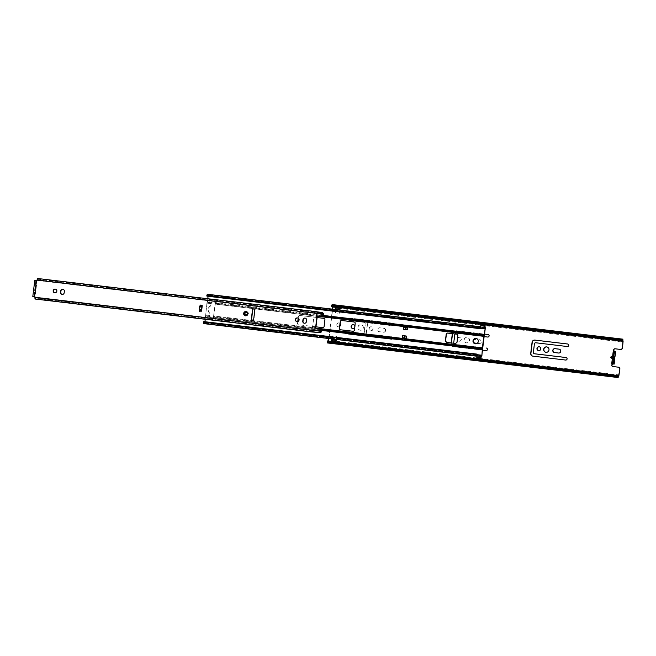 <?xml version="1.0" encoding="UTF-8"?>
<svg xmlns="http://www.w3.org/2000/svg" width="656" height="656" viewBox="0 0 656 656"><rect width="100%" height="100%" fill="white"/><g stroke="black" fill="none" stroke-linecap="round" stroke-linejoin="round"><path stroke-width="0.49" stroke-dasharray="3.28 2.46" d="M547.006 346.958A2.731 2.673 102.3 0 1 549.179 349.96A2.731 2.673 102.3 0 1 545.841 352.288M358.045 327.213A2.731 2.673 102.3 0 1 361.276 324.868A2.731 2.673 102.3 0 1 363.35 327.844A2.731 2.673 102.3 0 1 360.119 330.198A2.731 2.673 102.3 0 1 358.045 327.213M357.848 327.172A2.731 2.673 102.3 0 1 361.079 324.827A2.731 2.673 102.3 0 1 363.153 327.803A2.731 2.673 102.3 0 1 359.923 330.157A2.731 2.673 102.3 0 1 357.848 327.172M457.511 339.054A1.96 1.919 102.3 0 1 459.84 337.364A1.96 1.919 102.3 0 1 461.324 339.505A1.96 1.919 102.3 0 1 459.003 341.194A1.96 1.919 102.3 0 1 457.511 339.054M457.462 338.463A1.96 1.919 102.3 0 1 461.127 339.464A1.96 1.919 102.3 0 1 457.322 339.578M464.227 339.849A2.731 2.673 102.3 0 1 467.466 337.504A2.731 2.673 102.3 0 1 469.54 340.48A2.731 2.673 102.3 0 1 466.301 342.834A2.731 2.673 102.3 0 1 464.227 339.849M464.03 339.808A2.731 2.673 102.3 0 1 467.269 337.463A2.731 2.673 102.3 0 1 469.343 340.439A2.731 2.673 102.3 0 1 466.104 342.785A2.731 2.673 102.3 0 1 464.03 339.808M336.807 324.687A1.96 1.919 102.3 0 1 339.136 322.998A1.96 1.919 102.3 0 1 340.62 325.146A1.96 1.919 102.3 0 1 338.299 326.827A1.96 1.919 102.3 0 1 336.807 324.687M339.898 326.221A1.96 1.919 102.3 0 1 336.61 324.646A1.96 1.919 102.3 0 1 340.185 323.884M353.551 324.712A1.96 1.919 102.3 0 1 355.142 326.868A1.96 1.919 102.3 0 1 352.715 328.533M354.871 326.007A1.96 1.919 102.3 0 1 354.675 327.606M369.246 328.549A1.96 1.919 102.3 0 1 371.567 326.86A1.96 1.919 102.3 0 1 373.059 329A1.96 1.919 102.3 0 1 370.738 330.69A1.96 1.919 102.3 0 1 369.246 328.549M369.049 328.508A1.96 1.919 102.3 0 1 371.37 326.819A1.96 1.919 102.3 0 1 372.862 328.959A1.96 1.919 102.3 0 1 370.533 330.649A1.96 1.919 102.3 0 1 369.049 328.508M539.38 346.819A1.96 1.919 102.3 0 1 540.962 348.984A1.96 1.919 102.3 0 1 538.543 350.648M567.85 344.031A1.279 1.255 102.3 0 1 568.924 345.45A1.279 1.255 102.3 0 1 567.522 346.565L535.936 342.809A1.279 1.255 -77.7 0 0 534.599 343.933L533.558 352.395A1.279 1.255 -77.7 0 0 534.476 353.773M566.194 357.561A1.279 1.255 102.3 0 1 567.26 358.971A1.279 1.255 102.3 0 1 565.866 360.095L533.033 356.192A2.558 2.509 102.3 0 1 532.762 356.134M559.371 349.197A1.96 1.919 102.3 0 1 560.962 351.362A1.96 1.919 102.3 0 1 558.814 353.076L554.664 352.584A1.96 1.919 102.3 0 1 554.386 352.534M488.212 334.552A1.279 1.255 102.3 0 1 489.286 335.97A1.279 1.255 102.3 0 1 487.884 337.086L456.297 333.33A1.279 1.255 -77.7 0 0 454.961 334.462L453.919 342.916A1.279 1.255 -77.7 0 0 454.952 344.326L482.636 347.614L454.952 344.326M486.555 348.082A1.279 1.255 102.3 0 1 487.621 349.5A1.279 1.255 102.3 0 1 486.219 350.616L453.394 346.712A2.558 2.509 102.3 0 1 451.279 343.883L451.394 342.973M477.166 343.342L478.978 343.564A1.96 1.919 102.3 0 0 481.119 341.842A1.96 1.919 102.3 0 0 479.454 339.669L479.651 339.71A1.96 1.919 102.3 0 1 481.315 341.883A1.96 1.919 102.3 0 1 479.175 343.605L475.026 343.113A1.96 1.919 102.3 0 1 474.747 343.055M392.837 338.217A1.279 1.255 102.3 0 1 391.443 339.341L348.631 334.248A1.279 1.255 102.3 0 1 347.557 332.772A1.279 1.255 102.3 0 1 348.943 331.706L363.047 333.387A1.279 1.255 -77.7 0 0 364.326 332.256L365.367 323.793A1.279 1.255 -77.7 0 0 364.4 322.391L350.296 320.718A1.279 1.255 102.3 0 1 349.213 319.242A1.279 1.255 102.3 0 1 350.607 318.176L393.411 323.277A1.279 1.255 102.3 0 1 394.445 324.687A1.279 1.255 102.3 0 1 392.977 325.794L368.926 322.932A1.279 1.255 -77.7 0 0 367.524 324.056L366.483 332.51A1.279 1.255 -77.7 0 0 367.696 333.937L391.755 336.807A1.279 1.255 102.3 0 1 392.837 338.217M364.203 322.35L350.099 320.677A1.279 1.255 102.3 0 1 349.017 319.201A1.279 1.255 102.3 0 1 350.411 318.135L393.215 323.228A1.279 1.255 102.3 0 1 394.248 324.638A1.279 1.255 102.3 0 1 392.78 325.753L368.729 322.891A1.279 1.255 -77.7 0 0 367.327 324.007L366.286 332.469A1.279 1.255 -77.7 0 0 367.499 333.896L391.558 336.758A1.279 1.255 102.3 0 1 392.641 338.176A1.279 1.255 102.3 0 1 391.247 339.3L348.434 334.199A1.279 1.255 102.3 0 1 347.36 332.723A1.279 1.255 102.3 0 1 348.746 331.665L362.85 333.346A1.279 1.255 -77.7 0 0 364.129 332.207L365.171 323.752A1.279 1.255 -77.7 0 0 364.203 322.35L364.4 322.391M385.671 330.501A1.96 1.919 102.3 0 1 383.522 332.223L379.373 331.731A1.96 1.919 102.3 0 1 377.717 329.468A1.96 1.919 102.3 0 1 379.849 327.836L383.998 328.328A1.96 1.919 102.3 0 1 385.671 330.501M385.474 330.46A1.96 1.919 102.3 0 1 383.325 332.174L379.176 331.682A1.96 1.919 102.3 0 1 377.52 329.419A1.96 1.919 102.3 0 1 379.652 327.795L383.801 328.287A1.96 1.919 102.3 0 1 385.474 330.46M482.791 350.189L453.198 346.671A2.558 2.509 102.3 0 1 451.082 343.842L451.189 342.949M452.328 333.666L452.427 332.854A2.558 2.509 102.3 0 1 455.166 330.599L484.759 334.125M483.98 336.602L456.1 333.289A1.279 1.255 -77.7 0 0 454.903 333.97M453.731 343.252A1.279 1.255 -77.7 0 0 454.756 344.277M473.23 341.71A1.96 1.919 102.3 0 1 473.288 340.382M617.821 375.929L328.049 341.448L328.533 341.063L617.722 375.511M328.836 338.611L332.453 309.14M613.155 363.99L613.68 359.759L612.319 358.725M612.622 356.216L614.196 355.536L614.713 351.304A1.279 1.255 102.3 0 1 614.164 351.091M332.157 339.004L332.494 336.208A0.426 0.418 102.3 0 1 332.961 335.839L336.282 336.233A0.426 0.418 102.3 0 1 336.643 336.7L336.298 339.496M331.436 339.628L332.059 339.759L331.936 340.776M332.354 339.029L332.69 336.249A0.426 0.418 102.3 0 1 333.158 335.88L336.479 336.274A0.426 0.418 102.3 0 1 336.84 336.749L336.405 340.3L332.067 339.693M340.12 308.377L335.97 307.885L335.847 308.894M339.923 310.034L339.562 312.945A0.426 0.418 102.3 0 1 339.095 313.314L335.774 312.92A0.426 0.418 102.3 0 1 335.413 312.453L335.774 309.542M452.533 333.691L452.624 332.895A2.558 2.509 102.3 0 1 455.371 330.649L484.759 334.142M339.997 309.411L339.759 312.986A0.426 0.418 102.3 0 1 339.291 313.363L335.97 312.961A0.426 0.418 102.3 0 1 335.61 312.494L335.97 309.558M622.954 340.07L332.6 305.524L332.846 307.574L328.82 340.382L328.09 342.219L618.444 376.774M614.336 351.124A1.279 1.255 -77.7 0 0 614.91 351.345L614.319 356.159L611.54 357.381L613.95 359.217L613.352 364.031M613.04 366.565L612.843 366.524A1.279 1.255 -77.7 0 0 613.04 366.565L618.436 367.212A1.706 1.673 102.3 0 1 618.493 367.221M328.049 341.448A2.132 0.418 -83.2 0 1 327.705 341.965A2.132 0.418 -83.2 0 1 327.541 341.686L327.36 340.923M328.09 342.219A3.149 0.623 -83.2 0 1 327.582 342.973M612.146 363.768L612.442 362.53L613.106 363.883M613.27 350.985L613.688 352.379L614.697 351.329M614.196 355.536L613.114 357.471L613.68 359.759M332.477 306.541L622.101 340.71M332.272 304.581A3.149 0.623 -83.2 0 1 332.6 305.524M331.592 306.442L331.944 305.794A2.132 0.418 -83.2 0 1 332.157 305.598A2.132 0.418 -83.2 0 1 332.371 306.229M614.738 359.373L613.95 359.217M614.303 357.627L611.54 357.381M614.319 356.159L615.131 356.159M615.713 351.427L614.713 351.304M612.483 357.413L613.114 357.471M613.688 352.379L614.68 352.502M613.704 351.083L614.697 351.198M612.442 362.53L613.434 362.645M335.347 307.746L335.97 307.885M475.174 343.793A2.731 2.673 -77.7 0 0 478.486 341.596A2.731 2.673 -77.7 0 0 476.33 338.471M297.98 321.473L297.742 323.392A1.279 1.255 -77.7 0 0 298.833 324.81L322.883 327.672A1.279 1.255 -77.7 0 0 324.285 326.549L325.114 319.784A1.279 1.255 -77.7 0 0 324.048 318.373M298.177 318.168L298.373 316.586A1.279 1.255 102.3 0 1 299.776 315.462L316.438 317.447L299.972 315.503A1.279 1.255 -77.7 0 0 298.57 316.627L298.365 318.299M405.424 335.905L406.613 336.052L405.424 335.888M403.128 335.667L402.809 338.258L405.711 338.603L406.343 338.25L406.613 336.052M484.046 336.118L215.258 304.138L215.504 302.621A1.279 1.255 -77.7 0 0 214.709 302.186L213.052 301.99A1.279 1.255 -77.7 0 0 212.175 302.219L211.117 303.646L206.968 303.154L207.616 301.678L208.173 294.577A2.132 0.418 -83.2 0 1 207.903 294.897A2.132 0.418 -83.2 0 1 207.739 294.642A3.157 0.623 96.8 0 0 207.501 294.273M482.586 347.959L213.807 315.979L215.258 304.138M340.718 329.82L340.521 329.779A1.279 1.255 -77.7 0 0 340.718 329.82L353.166 331.305A1.279 1.255 -77.7 0 0 354.56 330.181L355.396 323.416A1.279 1.255 -77.7 0 0 354.322 322.006M446.482 342.391L455.781 343.514L457.183 342.391L458.011 335.634A1.279 1.255 -77.7 0 0 456.937 334.216M405.342 329.509L405.605 327.393L407.647 327.672L407.376 329.87L403.694 329.41M405.023 329.468L405.424 326.95L403.932 326.77L403.801 327.18L405.605 327.393L405.424 326.95L407.647 327.672L404.211 326.836L403.907 329.337M315.208 326.737L298.628 324.761A1.279 1.255 102.3 0 1 297.545 323.351L297.767 321.555M404.285 325.655L403.702 329.312M316.208 328.139L213.61 315.93L215.307 302.572L322.432 315.323M402.932 335.642L402.3 338.389M406.745 336.126L402.595 335.601M407.122 327.18L405.424 326.95A0.426 0.426 0 0 0 405.416 326.95L404.211 326.836M403.801 327.18L403.538 329.296M211.117 303.646L210.642 305.86L211.035 302.974L211.978 302.178L207.419 301.637L207.017 302.186L205.254 319.283M210.642 305.86A4.264 4.174 -77.7 0 0 209.74 313.183L209.461 315.438L205.312 314.946M213.61 315.93L213.471 317.561A1.279 1.255 102.3 0 1 212.593 317.791L210.937 317.594A1.279 1.255 102.3 0 1 210.133 317.16L209.461 315.438M320.587 330.304L213.471 317.561M210.838 305.901A4.264 4.174 -77.7 0 0 209.936 313.224L209.658 315.479L210.338 317.201A1.279 1.255 -77.7 0 0 211.134 317.635L212.79 317.832A1.279 1.255 -77.7 0 0 213.667 317.602L213.807 315.979M204.697 323.834L206.968 303.154M209.658 315.479L205.508 314.987M207.739 294.642L480.676 327.123A2.132 0.418 96.8 0 0 480.832 327.377A2.132 0.418 96.8 0 0 480.914 327.344L480.955 324.572M206.927 296.159A2.132 0.418 -83.2 0 1 207.386 295.29A2.132 0.418 -83.2 0 1 207.542 295.544A3.149 0.623 96.8 0 0 207.78 295.913A3.149 0.623 96.8 0 0 208.182 295.43L208.075 296.299M485.26 328.402L208.182 295.43M207.78 298.734L207.419 301.637M211.978 302.178A1.279 1.255 102.3 0 1 212.856 301.949L214.512 302.145A1.279 1.255 102.3 0 1 215.307 302.572M402.604 339.406L402.587 338.422M210.133 317.16L205.582 316.618M481.898 355.79L204.82 322.818A3.149 0.623 96.8 0 0 204.533 322.194A3.149 0.623 96.8 0 0 204.237 322.449A2.132 0.418 -83.2 0 1 204.041 322.621A2.132 0.418 -83.2 0 1 203.811 321.596M204.951 321.735L204.82 322.818M203.926 323.638A3.157 0.623 96.8 0 0 204.213 323.383A2.132 0.418 -83.2 0 1 204.41 323.211A2.132 0.418 -83.2 0 1 204.606 323.629L204.623 323.72M476.814 358.397L477.429 355.749A2.132 0.418 96.8 0 0 477.338 355.683A2.132 0.418 96.8 0 0 477.158 355.839L204.213 323.383M211.527 303.08L211.035 302.974M215.676 303.58L215.184 303.474M482.849 348.648L213.577 316.577M205.771 315.684L209.428 316.085M404.252 335.815L403.989 337.93L402.497 337.758L402.759 335.634M402.497 337.758L402.809 338.258M407.376 329.87L406.179 329.706M402.53 338.193L404.022 338.373L404.563 335.856M246.369 312.404A1.361 1.337 102.3 0 1 247.615 313.986A1.361 1.337 102.3 0 1 245.795 315.028M245.369 315.782A2.173 2.132 -77.7 0 0 247.984 313.921A2.173 2.132 -77.7 0 0 246.287 311.534M246.558 311.608A2.173 2.132 102.3 0 1 248.394 314.117A2.173 2.132 102.3 0 1 245.836 315.889A2.173 2.132 102.3 0 1 244.196 313.412A2.173 2.132 102.3 0 1 246.558 311.608M246.295 311.551A2.173 2.132 102.3 0 1 248.132 314.06A2.173 2.132 102.3 0 1 245.574 315.831A2.173 2.132 102.3 0 1 243.934 313.355A2.173 2.132 102.3 0 1 246.295 311.551M297.742 317.971A1.878 1.837 102.3 0 1 299.292 320.046A1.878 1.837 102.3 0 1 296.947 321.629M55.506 289.148A1.878 1.837 102.3 0 1 57.056 291.215A1.878 1.837 102.3 0 1 54.71 292.797M199.285 309.845L201.613 310.116L201.474 310.526M201.581 309.689L201.892 307.156M201.999 306.295L202.056 307.18M37.49 278.472L37.638 278.792A2.132 0.418 -83.2 0 0 37.835 279.202A2.132 0.418 -83.2 0 0 38.13 278.825L38.155 279.866A3.411 0.672 -83.2 0 1 37.679 280.465A3.411 0.672 -83.2 0 1 37.376 279.825L37.138 280.694L36.039 280.579L36.884 280.76L34.809 280.432L32.841 296.504M199.244 311.567L200.072 304.802L199.244 311.567L201.704 311.444L201.835 311.034L199.514 310.755M200.137 305.688L202.458 305.958L202.401 305.081L201.564 311.846M255.168 309.214L253.823 320.21L251.248 319.874M305.294 318.144A1.878 1.837 102.3 0 1 306.844 320.21L306.672 321.653A1.878 1.837 102.3 0 1 304.327 323.236M63.058 289.312A1.878 1.837 102.3 0 1 64.608 291.387L64.436 292.822A1.878 1.837 102.3 0 1 62.09 294.405M35.162 296.766L35.129 297.75L320.481 331.362M37.203 280.145L315.167 312.986C317.971 312.928 320.669 313.576 323.252 314.937M321.309 330.78L317.209 331.313L312.174 330.28L314.429 312.723L322.621 313.912M320.472 331.272L126.788 308.222L126.739 308.64L126.387 308.172L35.096 297.316M312.059 331.993L321.046 331.862M35.186 298.775L312.707 331.772L35.654 298.964A2.132 0.418 -83.2 0 0 35.449 298.472A2.132 0.418 -83.2 0 0 35.186 298.775L34.981 299.021M314.577 311.444L37.638 278.792M320.554 332.272L312.707 331.772M312.978 330.78L35.932 297.996A3.411 0.672 -83.2 0 0 35.604 297.209A3.411 0.672 -83.2 0 0 35.178 297.693L312.174 330.665M38.13 278.825L315.216 311.797L322.916 313.142M315.142 311.936L323.26 313.798M314.478 312.896L315.134 313.051L314.478 312.896M322.629 313.945L37.376 279.825M321.391 331.214L313.01 330.96L312.732 331.936C316.364 332.387 316.044 332.707 321.12 332.19M35.932 297.996L35.654 298.964M38.155 279.866L315.167 312.986M323.433 314.568L315.224 312.682L315.208 311.797L323.408 313.527M126.788 308.222L126.805 308.648L126.387 308.172M128.494 291.01L129.011 290.657L128.896 291.059M34.907 296.832L35.178 296.02L33.932 295.872L33.669 296.684M35.637 280.612L35.695 281.498L36.941 281.645L35.178 296.02M36.941 281.645L36.884 280.76M35.695 281.498L33.932 295.872M202.458 305.958L201.835 311.034M332.846 307.574L623.2 342.12M619.174 374.937L328.82 340.382M328.197 341.21L617.755 375.667M328.271 342.161L618.624 376.708M617.886 376.232L327.541 341.686M621.954 340.972L332.453 306.524M623.102 340.202L332.756 305.655M331.944 305.794L622.298 340.349M316.914 316.217L215.061 304.097M211.519 303.097L207.37 302.605M212.175 302.219L207.616 301.678M211.691 302.785L207.017 302.186M210.912 303.605L206.771 303.105M210.002 316.536L205.328 315.93M320.669 329.656L214.069 317.02M210.338 317.201L205.779 316.659M484.448 335.577L215.668 303.589M484.694 334.65L215.504 302.621M485.456 328.451L208.378 295.479M485.046 327.516L480.692 327M480.635 326.991L208.173 294.577M485.046 327.836L480.914 327.344M480.094 327.975L207.542 295.544M322.358 315.905L215.758 303.269M476.822 354.888L204.237 322.449M481.553 356.241L477.429 355.749M481.471 356.577L477.125 356.06M477.002 356.044L204.606 323.629M482.094 355.839L205.016 322.867M482.857 349.632L213.667 317.602M481.332 357.758L477.183 357.258M481.488 356.479L477.338 355.987M485.038 327.582L480.889 327.082M485.194 326.303L481.045 325.811M406.343 338.25L403.989 337.93L405.711 338.603M202.401 305.081L200.072 304.802M34.752 296.717L36.72 280.645M314.281 313.117L322.588 313.994M312.256 330.665L320.489 331.337M36.055 280.588L34.087 296.643L36.039 280.579M199.383 311.165L201.704 311.444M200.105 305.245L202.425 305.524M327.705 341.965L618.059 376.511M332.157 305.598L622.503 340.152M485.063 327.352L480.717 326.836M480.536 326.811L208.305 294.421M480.832 327.377L207.903 294.897M480.315 327.77L207.386 295.29M479.962 328.303L207.78 295.913M476.764 354.584L204.533 322.194M476.969 355.101L204.041 322.621M477.338 355.683L204.41 323.211M481.455 356.766L477.101 356.249M481.078 357.873L476.928 357.381M481.57 356.241L477.42 355.741M485.055 327.844L480.905 327.352M484.981 326.081L480.832 325.589M245.582 315.003L246.008 315.093M320.891 331.715C321.407 331.952 314.609 332.125 312.535 331.444L35.449 298.472M321.022 330.452L312.691 330.181M37.835 279.202L314.913 312.166L323.105 313.871M322.941 315.134C321.645 314.396 318.914 313.83 314.765 313.437L37.679 280.465M35.604 297.209L312.682 330.173M37.335 279.743L314.413 312.715M246.156 312.338L246.59 312.428"/><path stroke-width="0.98" d="M545.841 352.288A2.731 2.673 102.3 0 1 543.873 349.328A2.731 2.673 102.3 0 1 547.006 346.958M543.668 349.287A2.731 2.673 102.3 0 1 546.907 346.934A2.731 2.673 102.3 0 1 548.982 349.919A2.731 2.673 102.3 0 1 545.743 352.264A2.731 2.673 102.3 0 1 543.668 349.287M457.322 339.578A1.96 1.919 102.3 0 1 457.462 338.463M340.185 323.884A1.96 1.919 102.3 0 1 339.898 326.221M352.715 328.533A1.96 1.919 102.3 0 1 351.321 326.417A1.96 1.919 102.3 0 1 353.551 324.712M354.675 327.606A1.96 1.919 102.3 0 1 351.124 326.376A1.96 1.919 102.3 0 1 354.871 326.007M538.543 350.648A1.96 1.919 102.3 0 1 537.149 348.525A1.96 1.919 102.3 0 1 539.38 346.819M536.952 348.484A1.96 1.919 102.3 0 1 539.281 346.794A1.96 1.919 102.3 0 1 540.765 348.943A1.96 1.919 102.3 0 1 538.445 350.624A1.96 1.919 102.3 0 1 536.952 348.484M568.727 345.4A1.279 1.255 102.3 0 1 567.325 346.524L535.739 342.768A1.279 1.255 -77.7 0 0 534.402 343.892L533.361 352.346A1.279 1.255 -77.7 0 0 534.394 353.756L565.972 357.512A1.279 1.255 102.3 0 1 567.063 358.93A1.279 1.255 102.3 0 1 565.669 360.054L532.836 356.142A2.558 2.509 102.3 0 1 530.72 353.322L532.065 342.325A2.558 2.509 102.3 0 1 534.812 340.079L567.637 343.99A1.279 1.255 102.3 0 1 568.727 345.4M560.765 351.321A1.96 1.919 102.3 0 1 558.617 353.035L554.468 352.543A1.96 1.919 102.3 0 1 552.811 350.279A1.96 1.919 102.3 0 1 554.943 348.656L559.092 349.148A1.96 1.919 102.3 0 1 560.765 351.321M484.759 334.125L487.998 334.511A1.279 1.255 102.3 0 1 489.089 335.929A1.279 1.255 102.3 0 1 487.687 337.045L483.98 336.602M486.334 348.041L486.531 348.082A1.279 1.255 102.3 0 1 486.555 348.082L486.334 348.041A1.279 1.255 102.3 0 1 487.424 349.459A1.279 1.255 102.3 0 1 486.022 350.575L482.791 350.189M451.189 342.949L452.328 333.666M454.903 333.97A1.279 1.255 -77.7 0 0 454.764 334.412L453.722 342.875A1.279 1.255 -77.7 0 0 453.731 343.252M473.288 340.382A1.96 1.919 102.3 0 1 475.305 339.177L475.502 339.218A1.96 1.919 102.3 0 0 474.747 343.055M477.166 343.342L474.829 343.063A1.96 1.919 102.3 0 1 473.23 341.71M328.533 341.063L328.836 338.611M332.453 309.14L332.748 306.77L623.093 341.325L622.487 347.959L622.954 340.07A3.149 0.623 96.8 0 0 622.626 339.136A3.149 0.623 96.8 0 0 622.314 339.423L621.962 340.07L331.616 305.516L331.592 306.442L621.945 340.989L622.298 340.349A2.132 0.418 -83.2 0 1 622.503 340.152A2.132 0.418 -83.2 0 1 622.724 340.784L623.093 341.325M618.493 367.221A1.706 1.673 102.3 0 1 619.887 369.098L618.879 375.642L617.722 375.511M619.69 369.057A1.706 1.673 -77.7 0 0 618.239 367.163L612.843 366.524A1.279 1.255 102.3 0 1 611.769 365.048A1.279 1.255 102.3 0 1 613.155 363.99L614.155 364.105L613.434 362.645L613.139 363.883L612.704 363.793L614.262 351.108L614.68 352.502L615.713 351.419L614.713 351.304A1.279 1.255 102.3 0 1 614.697 351.304L614.697 351.329M612.319 358.725L610.342 357.217L612.622 356.216M614.164 351.091A1.279 1.255 102.3 0 1 615.025 348.771L615.221 348.812A1.279 1.255 -77.7 0 0 614.336 351.124M622.487 347.959A1.706 1.673 102.3 0 1 620.617 349.451L615.025 348.771M620.42 349.41A1.706 1.673 -77.7 0 0 622.29 347.918M336.298 339.496L336.085 341.268L331.313 340.636L331.428 339.619L331.641 340.669L334.962 341.063L335.085 340.054L331.764 339.66M332.067 339.693L332.157 339.004M339.997 309.394L340.12 308.377L339.496 308.238L339.373 309.255L339.997 309.394L339.923 310.034M335.774 309.542L335.847 308.894L339.997 309.411M613.139 363.883L612.704 363.793M534.476 353.773A1.279 1.255 -77.7 0 0 534.591 353.797L566.177 357.561A1.279 1.255 102.3 0 1 566.194 357.561M567.637 343.99L567.834 344.031A1.279 1.255 102.3 0 1 567.85 344.031L535.009 340.12A2.558 2.509 102.3 0 0 532.27 342.375L530.917 353.363A2.558 2.509 102.3 0 0 532.762 356.134M554.386 352.534A1.96 1.919 102.3 0 1 555.14 348.697L559.289 349.189A1.96 1.919 102.3 0 1 559.371 349.197M484.759 334.142L488.195 334.552A1.279 1.255 102.3 0 1 488.212 334.552M451.394 342.973L452.533 333.691M332.272 339.718L332.354 339.029M335.97 309.558L336.044 308.943M620.617 349.451L615.221 348.812M614.319 356.159L615.131 356.159L614.303 357.627L614.738 359.373L614.172 364.113L613.352 364.031A1.279 1.255 -77.7 0 0 612.827 366.524M617.509 376.355L617.714 375.478L327.36 340.923L327.155 341.809L617.509 376.355L617.69 377.118A3.149 0.623 96.8 0 0 617.936 377.528A3.149 0.623 96.8 0 0 618.444 376.774L619.887 369.098M618.879 375.642L618.403 376.003A2.132 0.418 -83.2 0 1 618.059 376.511A2.132 0.418 -83.2 0 1 617.886 376.232L617.714 375.478M617.936 377.528L327.582 342.973A3.149 0.623 -83.2 0 1 327.336 342.563L327.155 341.809M614.262 351.108L613.27 350.985L611.712 363.67M622.314 339.423L331.961 304.876A3.149 0.623 -83.2 0 1 332.272 304.581L622.626 339.136M614.738 359.373L613.95 359.217M614.172 364.113L614.713 359.529M615.148 356.011L615.73 351.427M610.342 357.217L612.483 357.413M331.961 304.876L331.616 305.516M621.962 340.07L621.945 340.989M339.373 309.255L338.873 309.189L338.996 308.172L335.683 307.779L335.56 308.796L338.873 309.189M335.085 340.054L336.208 340.259M335.585 340.12L335.462 341.136L336.085 341.268M335.462 341.136L334.962 341.063M331.641 340.669L331.428 339.619M338.996 308.172L339.496 308.238M335.339 307.746L335.216 308.755L335.683 307.779M475.985 338.406A2.731 2.673 -77.7 0 0 473.017 340.669A2.731 2.673 -77.7 0 0 475.321 343.818A2.731 2.673 -77.7 0 0 478.29 341.555A2.731 2.673 -77.7 0 0 475.985 338.406M476.33 338.471A2.731 2.673 -77.7 0 0 473.222 340.661A2.731 2.673 -77.7 0 0 475.174 343.793M324.048 318.373A1.279 1.255 -77.7 0 0 324.031 318.365L316.454 317.463L323.834 318.324A1.279 1.255 102.3 0 1 324.917 319.743L324.089 326.508A1.279 1.255 102.3 0 1 322.686 327.623L315.208 326.737M298.365 318.299L297.98 321.473M405.416 335.946L402.932 335.593L405.424 335.905M484.497 334.609L483.849 336.077L482.39 347.918L481.898 355.79A3.149 0.623 96.8 0 0 481.742 355.265L481.57 356.241A2.132 0.418 -83.2 0 1 481.684 356.602L485.251 327.541A2.132 0.418 -83.2 0 1 485.063 327.836L485.104 325.073L484.85 325.548L480.7 325.056L480.799 325.655L484.981 326.081L484.981 328.836A3.149 0.623 96.8 0 0 485.26 328.402L484.497 334.609L322.432 315.323M354.109 321.957L354.306 322.006A1.279 1.255 -77.7 0 0 354.306 322.006L341.858 320.522A1.279 1.255 -77.7 0 0 340.464 321.645L339.628 328.41A1.279 1.255 -77.7 0 0 340.505 329.779L352.969 331.264A1.279 1.255 -77.7 0 0 354.363 330.14L355.199 323.375A1.279 1.255 -77.7 0 0 354.109 321.957L341.661 320.481A1.279 1.255 -77.7 0 0 340.267 321.596L339.431 328.361A1.279 1.255 -77.7 0 0 340.521 329.779M456.937 334.216A1.279 1.255 -77.7 0 0 456.92 334.216L447.794 333.125A1.279 1.255 -77.7 0 0 446.4 334.248L445.563 341.013L446.654 342.432M297.767 321.555L298.177 318.168M456.986 342.35L457.814 335.585A1.279 1.255 -77.7 0 0 456.724 334.175L447.597 333.084A1.279 1.255 -77.7 0 0 446.203 334.207L445.367 340.972L446.457 342.383L455.584 343.473L456.986 342.35M403.702 329.312L407.524 329.788L407.86 327.032L406.154 327.311L405.646 326.639L405.383 327.336L403.637 327.123L403.374 329.263L406.195 329.624M404.891 338.209L406.4 338.898L406.745 336.126L405.105 335.905L404.891 338.209A0.853 0.451 114.8 0 1 404.268 338.947L404.826 338.16L404.08 337.938L404.162 338.685M407.524 329.788L405.121 329.468L405.383 327.336L406.154 327.311L405.884 329.566M403.374 329.263L405.121 329.468M403.637 327.123L403.883 326.204L405.81 326.434A0.853 0.459 80.5 0 1 406.236 327.278M322.112 315.856L317.135 316.167C316.118 316.7 316.094 317.266 317.069 317.865L316.028 326.327C314.946 326.68 314.831 327.229 315.684 327.984L320.694 329.468L320.489 331.337L321.309 330.78L321.391 331.214L320.554 332.272C320.243 332.92 320.128 332.567 320.226 331.214L320.448 329.41L315.438 327.934A0.853 0.836 102.3 0 1 315.782 326.27L316.823 317.816A0.853 0.836 102.3 0 1 316.889 316.118L322.112 315.856L322.342 313.945C322.588 312.592 322.777 312.322 322.916 313.142L323.433 314.568L322.588 313.994L322.358 315.905L404.285 325.655L403.883 326.204M481.627 355.249L477.535 354.724L477.158 355.839A3.157 0.623 -83.2 0 1 476.855 356.11A3.157 0.623 -83.2 0 1 476.502 354.601L476.74 354.076A2.132 0.418 96.8 0 0 476.969 355.101A2.132 0.418 96.8 0 0 477.174 354.929A3.149 0.623 -83.2 0 1 477.461 354.666A3.149 0.623 -83.2 0 1 477.56 354.732M477.158 355.839A2.132 0.418 96.8 0 0 477.142 355.855L476.969 357.307M480.807 328.369A3.149 0.623 -83.2 0 1 480.709 328.385A3.149 0.623 -83.2 0 1 480.471 328.016A2.132 0.418 96.8 0 0 480.315 327.77A2.132 0.418 96.8 0 0 479.864 328.64L479.766 328.041A3.157 0.623 -83.2 0 1 480.438 326.754A3.157 0.623 -83.2 0 1 480.676 327.123A2.132 0.418 96.8 0 0 480.676 327.147L480.782 328.361L484.891 328.828M484.095 335.15L407.868 326.081L407.876 326.893M320.669 329.656L402.604 339.406L402.595 335.601L405.105 335.905M482.66 349.591L320.587 330.304M482.39 347.918L406.4 338.873L406.417 339.857L402.349 338.717M479.766 328.041L206.837 295.569L206.927 296.159L479.864 328.64M480.438 326.754L207.501 294.273A3.157 0.623 96.8 0 0 206.837 295.569M208.075 296.299L207.78 298.734M205.254 319.283L204.951 321.735M476.74 354.076L203.811 321.596L203.573 322.121A3.157 0.623 96.8 0 0 203.926 323.638L476.855 356.11M476.502 354.601L203.573 322.121M204.623 323.72L477.101 356.249M480.856 325.663L480.676 327.147M485.104 325.073L480.955 324.572L480.7 325.056M481.061 357.791L476.912 357.299L476.682 357.832L476.814 358.397L480.955 358.889M480.823 358.324L476.682 357.832M484.85 325.548L484.948 326.155M406.4 338.898L405.752 339.628M407.868 326.081L405.646 326.639M245.795 315.028A1.361 1.337 102.3 0 1 246.369 312.404M246.033 312.313A1.361 1.337 -77.7 0 0 244.549 313.445A1.361 1.337 -77.7 0 0 245.705 315.019A1.361 1.337 -77.7 0 0 247.189 313.888A1.361 1.337 -77.7 0 0 246.033 312.313M243.671 313.396A2.173 2.132 -77.7 0 0 245.328 315.774A2.173 2.132 -77.7 0 0 247.902 313.904A2.173 2.132 -77.7 0 0 246.246 311.526A2.173 2.132 -77.7 0 0 243.671 313.396M246.287 311.534A2.173 2.132 -77.7 0 0 243.753 313.42A2.173 2.132 -77.7 0 0 245.369 315.782M295.397 319.554A1.878 1.837 -77.7 0 0 296.824 321.604A1.878 1.837 -77.7 0 0 299.046 319.989A1.878 1.837 -77.7 0 0 297.619 317.939A1.878 1.837 -77.7 0 0 295.397 319.554M296.947 321.629A1.878 1.837 102.3 0 1 297.742 317.971M53.161 290.731A1.878 1.837 -77.7 0 0 54.587 292.781A1.878 1.837 -77.7 0 0 56.81 291.166A1.878 1.837 -77.7 0 0 55.383 289.116A1.878 1.837 -77.7 0 0 53.161 290.731M54.71 292.797A1.878 1.837 102.3 0 1 55.506 289.148M199.67 306.016L199.153 310.247L199.67 306.016L201.999 306.295L201.474 310.526L199.153 310.247M34.809 280.432L36.892 280.645L37.49 278.472L314.577 311.444M251.502 319.907L252.847 308.935L254.922 309.189L252.601 308.886L251.248 319.874L253.577 320.153L254.922 309.165M304.327 323.236A1.878 1.837 102.3 0 1 303.023 321.219L303.195 319.775A1.878 1.837 102.3 0 1 305.294 318.144M62.09 294.405A1.878 1.837 102.3 0 1 60.787 292.387L60.959 290.952A1.878 1.837 102.3 0 1 63.058 289.312M36.474 280.596L34.506 296.66L34.916 296.709L34.071 296.643L34.899 296.832L32.8 296.487L34.776 280.424M306.598 320.161A1.878 1.837 -77.7 0 0 305.171 318.111A1.878 1.837 -77.7 0 0 302.949 319.726L302.777 321.161A1.878 1.837 -77.7 0 0 304.195 323.211A1.878 1.837 -77.7 0 0 306.426 321.596L306.598 320.161M64.362 291.33A1.878 1.837 -77.7 0 0 62.935 289.288A1.878 1.837 -77.7 0 0 60.713 290.895L60.541 292.338A1.878 1.837 -77.7 0 0 61.959 294.388A1.878 1.837 -77.7 0 0 64.19 292.773L64.362 291.33M320.686 331.952L320.333 332.625L312.051 331.993L34.981 299.021L34.916 296.709M322.342 313.945L314.035 313.068C314.29 311.592 314.519 311.157 314.724 311.764M320.563 330.542L321.309 330.78M34.85 297.258L311.928 330.23C311.805 331.747 311.92 332.248 312.264 331.747M314.568 311.444L322.777 312.65L322.982 313.658M323.252 314.937L322.481 314.921M320.554 332.264L321.12 332.19M323.408 313.527L322.932 313.338M34.506 296.66L32.8 296.487M617.755 375.667L618.542 375.757M618.403 376.003L617.821 375.929M617.69 377.118L327.336 342.563M615.131 356.159L615.713 351.419M622.806 341.079L621.954 340.972M622.101 340.71L622.724 340.784M403.743 326.549L316.914 316.217M402.3 338.389L316.208 328.139M483.849 336.077L407.86 327.032M482.406 348.902L406.417 339.857M481.291 356.438L477.142 355.946M481.135 357.709L476.986 357.217M484.997 326.262L480.848 325.77M484.841 327.533L480.692 327.041M402.333 337.733L404.08 337.938L404.342 335.806M311.928 330.23L320.226 331.214M314.035 313.068L36.957 280.096M33.661 296.684L34.899 296.832M199.424 309.435L201.581 309.689M201.892 307.156L199.736 306.901M201.531 310.108L199.285 309.845L201.531 310.108M199.703 306.459L201.941 306.729M480.709 328.385L479.962 328.303M477.461 354.666L476.764 354.584M481.684 355.224L477.535 354.724M484.932 328.861L480.782 328.361"/></g></svg>
